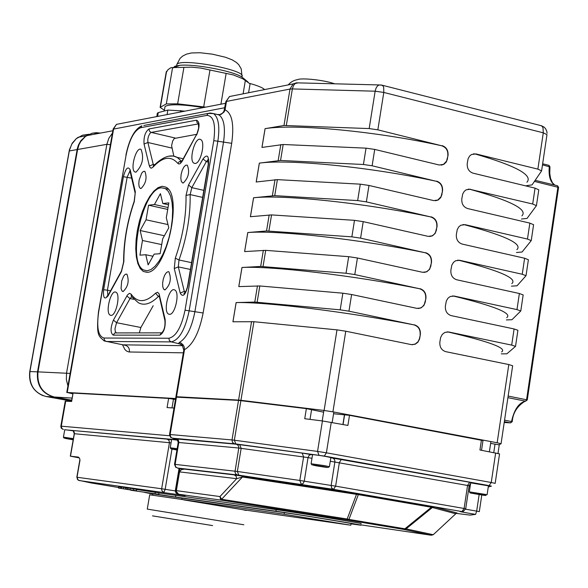 <?xml version="1.0" encoding="UTF-8"?>
<svg xmlns="http://www.w3.org/2000/svg" width="588" height="588" viewBox="0 0 588 588"><rect width="100%" height="100%" fill="white"/><g stroke="black" fill="none" stroke-linecap="round" stroke-linejoin="round"><path stroke-width="0.88" d="M71.67 400.163L54.243 397.003L72.03 398.083M70.126 373.424L38 371.866C36.912 385.125 42.321 393.504 54.243 397.003M71.655 400.222L53.758 396.974C41.844 393.475 36.434 385.096 37.522 371.844L77.359 148.367L78.505 144.861L80.887 140.657L86.024 135.791L92.735 133.094L99.945 133.175M196.635 134.329L174.276 138.474L172.659 141.024L171.6 145.684L173.827 156.121M165.007 289.891L163.582 289.068L162.729 286.606L162.633 282.982L163.324 278.925L164.662 275.235L166.375 272.634L168.131 271.641L168.918 271.832C171.63 278.83 170.329 284.849 165.007 289.891M141.032 188.528L140.231 188.373L139.165 186.793L138.775 183.846L139.128 180.104L141.664 173.217L143.34 171.439L144.861 171.328C147.25 177.76 145.971 183.493 141.032 188.528M123.142 291.538L121.841 290.781L121.062 288.429L121.657 281.049L123.693 276.044L125.362 274.243L126.898 274.126C129.382 280.844 128.133 286.65 123.142 291.538M111.036 315.389L110.184 315.168C104.929 312.816 111 288.862 115.99 292.28C120.768 294.265 116.13 315.918 111.036 315.389M135.975 172.159L134.909 171.961C129.757 169.653 136.203 146.074 141.076 149.44C144.178 157.893 142.48 165.463 135.975 172.159M183.294 182.978L182.398 182.802L181.251 181.141L180.817 178.054L181.178 174.166L182.265 170.241L183.868 167.051L185.661 165.228L187.293 165.14C189.895 171.843 188.557 177.782 183.294 182.978M195.267 163.464L194.018 163.229C188.307 160.634 195.275 135.865 200.677 139.562C205.704 141.686 200.824 163.28 195.267 163.464M169.542 314.345L168.543 314.088C162.714 311.442 169.234 286.253 174.776 290.016C180.053 292.243 175.18 314.903 169.542 314.345M146.86 272.295L143.288 271.458L140.201 268.481L137.849 263.527L136.343 256.868L135.754 248.842L136.1 239.86L137.364 230.356L139.481 220.816L142.34 211.687L145.809 203.426L149.719 196.443L153.88 191.085L158.084 187.631L162.126 186.278L165.794 187.116C183.691 194.407 166.11 273.677 146.86 272.295M153.174 305.738L140.877 327.501L139.327 332.889M219.743 114.609L218.038 114.484L219.081 114.932C224.087 118.732 225.557 127.89 223.484 142.406L194.856 311.89C191.622 328.075 186.469 338.262 179.384 342.444L178.656 343.348L182.346 345.406M168.903 338.24L104.025 338.041C98.262 336.417 96.469 327.744 98.644 312.015L126.119 154.989C129.404 139.488 134.255 130.396 140.686 127.699L206.851 115.395C213.562 115.711 215.877 124.127 213.782 140.642L185.036 310.185C181.427 327.229 176.047 336.579 168.903 338.24L169.359 340.592L171.211 341.893C179.171 340.07 185.154 329.684 189.167 310.736L217.883 141.091C219.963 126.56 218.516 117.394 213.525 113.594L219.081 114.932L221.279 114.248L224.175 111.867L225.064 109.824L224.491 109.684M179.384 342.444L181.222 343.149L183.221 345.009L184.169 346.883L184.492 349.632C193.033 344.664 199.244 332.448 203.125 312.985L231.701 143.31C234.281 124.406 232.069 113.249 225.064 109.824L226.49 101.415L289.994 89.06L283.975 125.487L369.168 128.574L377.841 129.838L441.559 145.736C376.555 131.308 294.889 123.634 265.1 128.647L283.975 125.487M183.735 350.485L184.492 349.632L176.525 396.724L175.908 396.731L176.422 397.032M175.606 398.51L67.223 392.49L113.638 128.794L116.461 124.377L120.937 123.509M100.445 133.079L96.314 132.69L92.22 133.226L85.554 136.365L80.696 141.561L78.99 144.773L77.601 149.492L106.869 144.325L66.569 372.917L66.334 379.561L67.921 385.956M38 371.866L77.601 149.492M179.634 468.687L180.001 468.717L176.069 491.23L178.678 494.251L222.345 500.3L219.963 496.559L220.441 499.006L222.345 500.3L347.831 520.049L403.772 529.42L431.055 535.22L360.429 524.797M176.304 493.442L175.297 491.215L176.069 491.23L176.121 490.613L175.334 490.598L175.297 491.215L177.892 494.221L178.678 494.251L176.826 492.994L176.121 490.613L179.267 471.855L236.655 478.683L219.963 496.559L176.363 490.642L179.612 471.532L181.596 469.569L184.492 469.114L180.001 468.717M241.719 475.927L242.454 476.993L221.61 499.271L347.17 519.006L356.468 494.435L355.814 493.361L234.252 474.891L236.178 476.214L236.655 478.683L242.454 476.993L358.335 494.618L431.401 507.253L432.562 506.606L359.466 493.957L358.335 494.618L348.941 519.41L347.17 519.006L347.831 520.049L348.941 519.41L404.911 528.796L403.772 529.42L406.073 528.884L404.911 528.796L431.401 507.253L455.774 513.772L433.246 534.712L431.225 535.242M158.981 492.965L276.213 509.649C295.492 512.288 369.007 524.423 360.62 523.57M119.283 486.702L119.033 488.15L118.541 488.077L118.791 486.636L120.746 486.945M121.165 486.967L120.915 488.415L120.503 488.356L120.753 486.908L125.825 487.673M136.695 489.51L158.995 492.891L158.745 494.346L130.72 490.223L158.745 494.346M127.522 489.341L127.772 487.886L136.416 489.282L136.475 490.804L125.589 489.069L133.99 490.458M125.589 489.069L125.832 487.614L127.765 487.93M433.966 534.036L433.246 534.712L406.073 528.884L432.32 507.547L434.642 507.003L432.562 506.606M73.25 430.82L74.242 433.709L169.447 442.705L161.656 488.76L77.013 477.258L79.99 460.191L79.542 458.258L78.366 457.104L70.494 456.185L74.463 433.4L74.014 431.599L72.317 430.453L73.118 430.747M78.968 457.839L70.494 456.185M79.453 458.03L78.829 457.795M481.528 450.298L482.983 440.552L349.507 415.319L347.905 425.425L322.43 420.942L304.738 418.722L306.363 408.645L238.537 400.399L175.841 397.12M64.724 429.777L175.805 439.699L176.518 439.603L172.453 438.17L235.832 443.94L324.304 456.067L489.076 485.607L491.252 482.491L495.17 483.38L499.55 453.892L479.94 449.996L481.418 440.14M301.269 484.218L299.814 480.462L237.354 471.466L238.831 475.163L333.536 489.348L331.632 487.996L331.162 485.46L304.253 481.19L303.158 483.476L301.269 484.218M330.265 461.249L469.165 485.747L465.703 508.789L463.19 511.486L461.955 511.575L464.116 508.473L335.623 486.144L333.536 489.348L461.955 511.575C457.016 511.09 461.558 512.023 475.589 514.375L476.67 511.134L465.615 509.186M481.785 495.022L479.308 511.634L476.67 511.134L479.139 494.626M465.703 508.804L464.116 508.473L467.585 485.394L469.746 482.27L330.824 457.736M341.459 459.272L339.372 462.499L335.623 486.144L331.162 485.46L334.954 461.448L334.44 459.287L332.536 457.927M178.201 442.448L238.809 448.034L308.038 457.596L304.253 481.19L299.814 480.462L303.606 456.869L302.151 453.083L236.391 444.212L175.797 438.883M183.588 499.866L242.565 509.664L350.823 525.209L284.158 514.235L149.697 494.802M246.188 510.457L242.565 509.664M91.191 482.954L78.197 480.198L77.013 477.258L77.432 479.396L79.145 480.543L185.242 495.655L177.892 494.221M175.297 490.943L165.169 489.312L163.927 492.303L162.303 491.34L161.612 489.451L161.656 488.76L165.169 489.312L171.961 449.1M512.229 421.67L511.531 421.53L510.546 422.875L512.229 421.67C512.876 412.982 517.139 406.168 525.018 401.236M558.585 187.374L557.549 185.764L535.168 180.325L557.549 185.764L557.909 187.102L526.576 399.7L525.621 401.163L527.274 399.913L508.142 396.055M542.489 164.875L549.949 166.933L549.765 173.445L550.566 178.473L552.485 182.839L554.815 185.102C550.294 182.287 548.457 176.106 549.295 166.558L548.927 165.331L542.65 163.795L548.927 165.331L549.964 166.867M534.433 181.405L558.578 187.425L527.274 399.891M497.999 453.392L499.263 444.881L490.627 443.396M171.997 407.903L173.475 399.178L168.624 398.429L73.088 393.093L71.435 401.472M173.475 399.178L175.43 399.575M323.62 412.166L306.363 408.645M349.507 415.319L333.572 413.739M343.061 424.529L344.619 414.672L343.032 424.521M173.997 408.035L167.073 407.587L168.624 398.429M73.088 393.093L71.618 401.479L65.246 401.156M501.064 443.705L512.648 365.765L508.804 364.553L445.733 351.653C441.492 350.272 439.537 347.052 439.868 341.988L440.632 337.512L442.272 334.396L444.91 332.389L448.74 331.985L511.692 345.112L515.522 346.383L506.849 353.822L501.314 353.858M501.608 351.918C507.393 348.294 489.554 341.65 448.078 331.985L447.13 331.86M536.454 205.499L538.777 189.836L535.051 188.138L473.017 173.159C468.849 171.652 466.923 168.411 467.24 163.442L468.107 158.701L469.584 156.077L471.422 154.548L475.957 153.924L537.88 169.131L541.599 170.88L532.067 184.875L526.436 185.668M526.951 182.251C533.191 175.202 515.97 165.794 475.288 154.012L473.436 153.835M521.923 215.892C528.075 209.519 510.729 200.655 469.893 189.292L532.691 204.014L536.425 205.675L527.032 218.42L521.453 219.023M526.039 275.581L528.391 259.742L524.621 258.235L462.175 244.079C457.978 242.616 456.045 239.382 456.369 234.377L457.266 229.526L458.875 226.762L460.867 225.211L465.145 224.675L527.473 239.059L531.236 240.617L522.063 252.009L516.455 252.517M516.874 249.679C522.938 243.991 505.474 235.67 464.476 224.726L462.962 224.557M520.799 310.854L523.166 294.933L519.373 293.515L456.722 279.778C452.51 278.344 450.562 275.111 450.893 270.083L451.805 265.173L453.488 262.344L455.568 260.778L459.698 260.286L522.24 274.251L526.025 275.721L517.028 285.797L511.428 286.158M511.81 283.614C517.778 278.609 500.19 270.84 459.037 260.315L457.707 260.161M515.536 346.281L517.918 330.272L514.096 328.957L451.239 315.631C447.012 314.227 445.065 311.001 445.395 305.951L446.329 300.975L448.078 298.079L450.246 296.506L454.23 296.058L516.977 309.604L520.784 310.971L511.972 319.718L506.386 319.931M506.716 317.696C512.596 313.375 494.883 306.164 453.569 296.073L452.422 295.933M72.78 393.828L67.223 392.49M498.911 444.741L501.057 443.764L497.161 442.764L332.918 411.85L345.759 331.213L336.99 329.861L253.92 321.724L232.921 321.783L236.119 302.577L254.788 302.078L340.195 309.839L348.956 311.177L413.783 324.833C347.773 311.934 265.555 301.769 236.148 302.585L236.119 302.577M336.99 329.861L324.106 410.468L332.918 411.85M324.106 410.468L240.94 400.303L253.92 321.724M251.561 321.585L238.588 400.075L240.94 400.303M238.588 400.075L176.525 396.724M418.141 308.509L421.037 307.906L416.98 308.377L351.609 294.522L342.855 293.191L259.822 285.959L238.779 286.606L241.962 267.481L260.675 266.445L346.038 273.251L354.784 274.574L419.384 288.693C353.579 275.478 271.472 265.82 241.991 267.489L241.962 267.481M423.955 272.435L426.785 271.774L422.581 272.288L357.423 258L348.691 256.677L265.702 250.356L244.608 251.583L247.776 232.539L266.54 230.974L351.859 236.839L360.591 238.147L424.97 252.708C359.364 239.191 277.367 230.033 247.805 232.547L247.776 232.539M429.732 236.523L432.503 235.803L428.152 236.361L363.215 221.639L354.498 220.338L271.553 214.914L250.407 216.715L253.568 197.759L274.736 195.65L357.658 200.589L366.368 201.875L430.526 216.891C365.119 203.066 283.24 194.407 253.597 197.766L253.568 197.759M435.488 200.758L438.185 199.994L433.694 200.596L368.985 185.448L360.282 184.162L277.382 179.634L256.192 181.993L259.33 163.119L280.549 160.451L363.428 164.5L372.116 165.779L436.053 181.229C370.852 167.11 289.075 158.944 259.359 163.126L256.221 181.993M441.213 165.154L443.837 164.346L439.214 165L374.718 149.418L366.037 148.154L283.181 144.501L261.939 147.426L265.07 128.64M412.306 344.744L415.378 343.958L417.995 341.746L419.347 339.026L420.346 334.557L419.567 339.048L417.921 342.179L415.253 344.208L411.365 344.627L345.759 331.213M531.258 240.463L533.595 224.712L529.847 223.109L467.607 208.542C463.425 207.057 461.492 203.816 461.815 198.832L462.697 194.033L464.241 191.343L466.152 189.806L470.562 189.218M443.47 164.383L446.535 161.156L448.041 155.423C448.372 150.447 446.432 147.184 442.22 145.648M448.041 155.423L447.321 158.672M443.837 164.346L446.277 162.009L447.541 158.65M437.817 200.023L441.015 196.745L442.551 190.931C442.882 185.933 440.934 182.67 436.708 181.163M442.551 190.931L441.831 194.187M438.185 199.994L440.735 197.627L442.051 194.165M432.129 235.825L434.201 234.281L435.458 232.495L437.038 226.601C437.369 221.573 435.414 218.324 431.18 216.832M437.038 226.601L436.311 229.864M432.503 235.803L435.164 233.399L436.531 229.849M426.403 271.788L428.564 270.237L429.887 268.407L431.496 262.424C431.835 257.382 429.872 254.134 425.624 252.671M431.496 262.424L430.769 265.695M426.785 271.774L429.563 269.341L430.989 265.688M420.64 307.914L422.493 306.738L424.279 304.481L425.933 298.41C426.271 293.353 424.308 290.104 420.038 288.671M425.933 298.41L425.205 301.695M421.037 307.906L423.933 305.451L425.425 301.688M420.346 334.557C420.685 329.478 418.715 326.237 414.43 324.833M113.131 129.169L224.822 107.707M234.369 95.572L230.033 96.432M540.548 125.516L542.077 126.214L543.003 127.802L543.283 132.822L546.972 134.667L541.621 170.689M298.116 82.879L293.125 83.922L289.994 89.06L292.361 88.935L293.574 85.378L295.272 83.415L298.263 82.879M380.826 84.951L378.79 85.084L377.29 86.201L376.07 88.09L375.144 91.199L383.795 92.441L383.677 87.303L382.869 85.701L381.414 85.032M442.33 190.953C442.654 185.94 440.559 182.699 436.053 181.229M447.813 155.452C448.137 150.454 446.057 147.221 441.559 145.736M436.81 226.615C437.141 221.58 435.039 218.339 430.526 216.891M431.276 262.432C431.599 257.382 429.497 254.141 424.97 252.708M425.712 298.417C426.043 293.346 423.933 290.104 419.384 288.693M420.126 334.557C420.457 329.471 418.34 326.23 413.783 324.833M469.893 189.292L468.21 189.115M131.44 490.076L121.4 488.481L131.44 490.098M121.65 487.033L121.4 488.481M123.737 487.327L123.487 488.775M129.904 489.819L132.631 490.245L129.904 489.819M126.28 487.68L126.03 489.135M130.977 489.929L135.453 490.642L130.984 489.885M136.416 489.282L136.166 490.737M133.983 490.429L136.475 490.804M155.328 492.259L155.078 493.714M120.503 488.356L119.033 488.15M118.541 488.077L120.915 488.415M152.961 256.25L145.773 254.729L139.937 255.148L142.472 240.485L140.157 230.518L146.052 219.794L148.573 205.197L154.438 204.521L160.421 193.643L162.839 203.551L168.859 202.853L166.308 217.714L168.785 227.835L162.692 238.779L160.127 253.707L154.137 254.134L148.132 264.909L145.773 254.729M161.693 244.593L142.472 240.485M164.383 235.737L140.157 230.518M167.984 224.572L146.052 219.794M167.734 209.424L148.573 205.197M168.058 207.527L154.438 204.521M161.428 187.8C142.744 188.3 126.655 262.549 143.656 269.995L147.132 270.803L150.976 269.561L155.019 266.305L159.039 261.182L162.847 254.45L166.235 246.431L169.035 237.537L171.101 228.225L172.321 218.971L172.651 210.247L172.056 202.5L170.594 196.113L168.33 191.394L165.39 188.564L161.428 187.8M168.521 204.808L162.839 203.551M153.005 493.869L182.082 498.161L181.839 499.587M182.082 498.161L284.416 512.648C299.733 514.779 357.607 524.312 351.065 523.629L350.83 525.135M175.797 495.574L175.547 497.036L144.53 492.399L152.968 494.089M351.029 523.871L360.378 525.143C368.757 526.025 295.235 513.912 275.956 511.237L175.547 497.036M261.976 147.426L265.1 128.647M250.444 216.707L253.597 197.766M244.637 251.576L247.805 232.547M238.809 286.606L241.991 267.489M232.951 321.783L236.148 302.585M312.559 454.649L312.573 454.575C320.188 455.421 326.281 456.428 330.846 457.604L329.412 466.644M315.256 465.446L324.929 466.99L315.256 465.446M471.245 482.954L488.437 485.842L487.129 494.626M473.377 493.464L482.785 494.971L473.377 493.464M173.181 67.738L175.026 66.194L179.847 65.319C194.76 63.747 233.429 71.082 241.962 77.087L243.777 78.564M166.117 72.684L168.058 69.597L171.02 67.635L191.644 67.164L200.736 68.068L233.282 74.919L242.653 78.689L250.076 83.878L248.584 92.75M164.397 110.235L160.105 107.376L166.316 103.907L177.642 103.819L205.653 107.141M164.846 107.648L165.044 106.509C169.373 103.892 182.133 104.252 203.316 107.597M157.297 113.543L158.268 112.624L167.867 110.066L185.036 111.125M64.746 429.681L73.125 430.82M73.184 439.736L66.914 438.641L73.213 439.589M171.637 439.479L177.708 440.184M176.937 449.923L174.055 449.35L176.973 449.71M110.397 144.714L106.869 144.325L108.861 138.239L112.44 133.108M45.974 396.496L46.055 396.51C34.214 393.034 28.834 384.721 29.922 371.565L29.753 371.594C28.54 383.185 32.979 391.233 43.086 395.717M71.501 401.119L46.055 396.51L53.758 396.974M69.141 151.079L71.773 144.111L76.308 138.65L82.533 135.181L88.839 134.284M37.522 371.844L29.922 371.565L69.318 150.947L77.109 149.572M175.106 138.018L150.91 132.329L149.462 131.131L149.036 128.919C145.265 131.771 143.604 136.813 144.045 144.031L147.875 142.487L147.808 139.194L148.463 136.328L149.962 133.329L151.204 132.418L198.612 123.877M144.045 144.031L149.367 165.97L153.24 164.412L147.875 142.487L171.769 148.044M149.367 165.97L150.3 167.815L151.425 168.153L153.064 167.08L153.931 165.375M153.74 165.515L153.24 164.412L154.556 164.713M153.064 167.08C162.714 156.753 170.968 155.519 177.833 163.391L179.333 161.619L181.567 161.259L177.172 157.386L173.313 156.033L169.16 156.158M177.833 163.391L178.928 164.037L180.259 163.589L181.993 161.582L182.552 159.973M182.324 161.016L196.826 134.027M196.612 135.049C199.876 126.817 199.861 121.863 196.568 120.195L196.951 122.392L198.59 123.774M196.568 120.195L149.036 128.919M103.642 289.722C103.018 298.16 104.546 300.123 108.229 295.624L121.466 271.568L123.862 261.594C123.825 241.859 127.302 221.874 134.292 201.633L135.336 191.864L130.183 169.829C127.986 165.941 125.729 168.234 123.407 176.701L103.642 289.722L107.42 290.215L127.162 177.142L129.955 170.917L135.189 193.312M113.418 320.107C110.36 327.825 110.287 332.83 113.197 335.123L159.84 335.145C163.883 332.727 165.647 327.487 165.14 319.409L159.083 293.816L157.569 292.273L155.555 293.199C145.618 302.783 137.46 303.085 131.073 294.103L129.433 293.331L127.471 294.956L113.418 320.107L116.571 322.702L130.014 298.579L131.653 296.852M175.305 258.161L174.261 268.525L180.207 293.015C182.736 297.624 185.279 295.352 187.829 286.194L208.49 164.434C208.997 155.614 207.167 153.784 203.007 158.936L188.513 185.007L186.021 195.407C186.345 215.884 182.772 236.802 175.305 258.161L179.009 259.992C186.793 237.728 190.512 215.928 190.152 194.591L191.82 187.653L206.337 161.597L208.255 159.598M108.229 295.624L108.493 294.537M107.898 295.551L107.42 290.215L110.522 290.847M121.466 271.568L121.709 270.509M123.862 261.594L123.605 262.344M134.292 201.633L134.233 201.162M135.336 191.864L134.167 201.346C127.111 221.808 123.583 242.05 123.598 262.072L121.466 270.965L108.229 295.014L106.751 296.499L108.133 295.786M130.183 169.829L129.948 170.755M123.407 176.701L131.646 178.149M174.261 268.525L178.311 266.901L179.009 259.992L191.585 262.652M180.207 293.015L184.301 291.383L178.311 266.901L190.431 269.451M185.08 292.875L184.301 291.383L185.823 291.699M203.007 158.936L206.337 161.597L208.475 162.09M188.513 185.007L191.82 187.653L203.845 190.372M186.021 195.407L190.152 194.591L202.654 197.399M113.197 335.123L114.807 332.933L117.504 332.926M116.189 332.683L115.255 331.492L114.991 328.56L116.571 322.702L140.877 327.501M159.84 335.145L161.494 332.852L162.325 332.602M165.14 319.409L164.978 320.872M159.399 294.823L159.23 296.279M155.555 293.199L158.392 296.477L159.15 295.933M131.073 294.103L131.33 296.381L138.371 302.754C144.281 305.936 150.954 303.842 158.392 296.477L159.319 296.668M126.832 295.97L130.014 298.579L133.674 299.321M203.125 312.985L185.036 310.185M231.701 143.31L213.782 140.642M210.107 113.043L208.071 113.425L206.851 115.395M143.81 125.472L208.071 113.425L213.525 113.594L210.203 113.036M125.906 155.136L125.92 155.056C129.375 138.731 134.689 128.993 141.862 125.839L140.686 127.699M98.446 312.088L126.119 154.989M122.429 344.619L124.884 349.478L126.442 350.977L128.809 351.94L129.441 351.984L129.514 351.33L129.147 348.735L128.206 347.045L126.244 345.509L104.201 340.944C99.107 336.013 96.006 336.975 98.453 312.044L98.644 312.015M180.942 344.2L171.211 341.893L106.215 341.488L104.451 340.261L104.025 338.041M178.84 343.458L182.067 345.097M182.559 345.678L123.576 344.84M129.441 351.984L183.338 352.829M225.792 101.952L229.504 96.535L234.443 95.557M118.636 487.525L91.39 482.991M171.057 442.918L169.447 442.705L168.999 440.397L167.176 439.148L72.317 430.453M171.586 439.758L167.176 439.148M239.684 444.609L241.161 448.321L237.354 471.466L175.128 464.388L178.87 442.073L178.37 440.059L176.51 438.788M175.841 467.489L174.511 464.336L175.128 464.388L175.591 466.754L177.451 468.019L237.42 474.972L235.692 473.935L234.95 471.899L238.853 447.666L238.324 445.55L236.391 444.212M311.971 458.331L308.038 457.596L309.134 455.31L311.023 454.546L302.151 453.083M312.529 454.84L311.023 454.546M470.665 482.969L472.943 482.954L469.746 482.27M469.084 486.291L470.135 486.504M489.076 485.607L491.428 486.136L488.268 486.974M63.394 429.416L61.88 428.527L61.292 426.175L60.836 426.19M175.805 439.699L174.342 438.913M169.506 435.752L61.292 426.175L65.702 401.104M176.518 439.603L175.65 439.332M172.453 438.17L170.792 437.171L170.13 434.532L169.506 434.561M234.421 443.771L232.481 442.433L232.003 439.942L170.13 434.532L176.474 397.032M235.832 443.94L234.347 440.214L232.003 439.942L238.537 400.399M319.005 455.23L317.557 451.422L234.347 440.214L240.889 400.634M324.304 456.067L326.391 452.819L317.557 451.422L322.43 420.942M495.647 452.922L491.252 482.491L326.391 452.819L331.25 422.331M237.42 474.972L238.831 475.163M179.803 468.732L177.451 468.019M177.142 439.456L178.208 442.397L174.496 464.373M469.761 515.073L456.17 513.375M471.973 514.86L469.525 515.044M475.589 514.375L470.172 515.103M359.466 493.957L355.814 493.361M457.074 513.008L434.642 507.003M234.252 474.891L184.492 469.114M212.606 525.591L152.468 515.86L212.606 525.591M243.844 524.775L147.265 509.105L149.712 494.721M79.799 459.221L79.99 460.191M175.334 490.598L179.053 468.533M504.335 421.684L510.546 422.875L504.217 422.5M507.907 397.664L525.621 401.163C518.925 402.64 514.228 409.432 511.531 421.53L504.563 420.185M495.03 444.05L493.766 452.569M310.023 419.384L311.596 409.586M257.463 285.864L254.788 302.078M263.343 250.304L260.675 266.445M269.194 214.899L266.54 230.974M275.022 179.649L272.376 195.657M280.821 144.56L278.19 160.495M508.804 364.553L497.161 442.764M514.096 328.957L511.692 345.112M519.373 293.515L516.977 309.604M524.621 258.235L522.24 274.251M529.847 223.109L527.473 239.059M535.051 188.138L532.691 204.014M377.841 129.838L383.795 92.441L543.283 132.822L537.88 169.131M372.116 165.779L374.718 149.418M366.368 201.875L368.985 185.448M360.591 238.147L363.215 221.639M354.784 274.574L357.423 258M348.956 311.177L351.609 294.522M257.14 302.195L259.822 285.959M263.034 266.526L265.702 250.356M268.9 231.011L271.553 214.914M274.736 195.65L277.382 179.634M280.549 160.451L283.181 144.501M366.037 148.154L363.428 164.5M360.282 184.162L357.658 200.589M354.498 220.338L351.859 236.839M348.691 256.677L346.038 273.251M342.855 293.191L340.195 309.839M448.078 331.985L448.74 331.985M453.569 296.073L454.23 296.058M459.037 260.315L459.698 260.286M464.476 224.726L465.145 224.675M286.334 125.406L292.361 88.935L375.144 91.199L369.168 128.574M475.288 154.012L475.957 153.924M128.096 487.93L127.846 489.385M130.271 488.26L130.022 489.716M133.748 488.826L133.498 490.282M284.416 512.648L284.158 514.235M276.213 509.649L275.956 511.237M328.141 467.467L329.398 466.718L324.569 465.645L311.096 463.756M323.929 466.615C330.581 467.982 328.031 467.725 316.278 465.828C309.582 464.446 312.132 464.711 323.929 466.615M487.114 494.692L469.327 491.847M482.248 494.684L486.004 495.456L483.792 495.294L470.165 492.987L482.248 494.684M176.65 65.584L176.841 64.474C180.509 57.55 248.922 70.545 241.719 76.763L241.697 76.925M243.101 93.837L245.38 80.299M220.919 104.194L226.079 73.75M203.691 106.891L209.923 70.354M177.642 103.819L183.919 67.385M166.316 103.907L172.585 67.642M160.384 107.17L166.602 71.266M180.465 112.007L180.722 110.515M167.088 114.594L167.867 110.066M157.606 116.424L158.268 112.624M289.987 89.111L292.361 88.906M73.382 438.641L63.423 437.171L64.077 438.156M73.177 439.817C61.696 437.825 61.711 437.722 73.228 439.501M177.15 448.659L170.226 447.784M176.922 450.011C169.16 448.607 169.182 448.475 176.988 449.614M29.76 371.572L69.406 149.808L72.287 143.112L76.271 138.658L78.182 137.261L86.024 135.791M183.206 158.775L177.172 157.386C170.63 153.835 162.656 156.746 153.262 166.11L153.586 165.757M199.045 123.833L198.421 123.34L198.626 128.184L196.98 133.719L182.302 160.421L180.509 162.229L181.92 161.568M208.711 159.569L208.064 159.091L208.233 164.515L187.44 287.01L185.734 291.868L183.882 293.721L185.257 293M159.142 295.624L164.89 320.511C165.368 326.516 164.17 330.757 161.31 333.242L161.494 332.852L117.651 332.926M219.75 114.609L222.448 113.241L223.977 111.242L225.836 101.68L229.504 96.535L293.125 83.922L296.47 82.835L379.186 84.944L382.318 85.245L541.46 125.751L544.018 127.067L545.524 128.61L546.781 131.19L547.06 133.329M182.331 345.384L183.779 350.25L175.908 396.731M112.852 130.749L86.517 135.696M179.274 471.855L180.031 468.71M456.295 513.258L455.884 513.64M469.165 485.717L470.87 483.049M74.242 433.709L70.31 456.17M65.253 401.104L60.843 426.153L61.203 428.167L63.129 429.409M175.856 397.047L169.52 434.51L170.799 437.641M79.799 460.176L76.822 477.235M344.45 414.775L342.907 424.499M169.748 314.33L168.543 314.088M195.091 163.479L194.018 163.229M225.564 103.297L116.461 124.377L113.168 128.978L66.775 392.49M415.253 344.208L414.849 344.2M168.197 189.196L165.39 188.564M165.118 289.884L164.25 289.7M140.951 188.535L140.231 188.373M123.237 291.53L122.458 291.376M111.22 315.374L110.184 315.168M135.843 172.174L134.909 171.961M183.199 182.986L182.398 182.802M147.184 272.273L143.288 271.458M153.012 493.788L152.792 495.118M332.176 422.5L333.844 412.026M322.217 420.912L323.892 410.446M312.573 454.575L311.111 463.689L311.883 464.887M489.385 451.753L490.899 441.588M470.62 483.307L469.349 491.781L470.099 492.942M176.474 66.606L176.841 64.474L180.046 58.388L182.684 56.066L186.389 54.169L191.526 52.957L200.126 52.744L212.386 54.169L225.373 57.227L232.106 59.814L236.354 62.409L238.743 64.68L241.227 68.914L241.933 75.676M179.847 65.319L173.438 67.76M241.962 77.087L248.018 82.011M160.105 107.376L166.279 71.765M164.258 111.029L165.044 106.509M156.775 116.586L157.386 113.05M288.238 84.892C290.7 81.989 293.809 80.24 297.579 79.637C300.784 77.785 322.996 79.711 334.726 83.812M249.944 83.481C257.985 85.73 262.858 87.766 264.563 89.589M63.423 437.171L64.753 429.637M171.645 439.42L170.241 447.74L170.954 448.828"/></g></svg>

